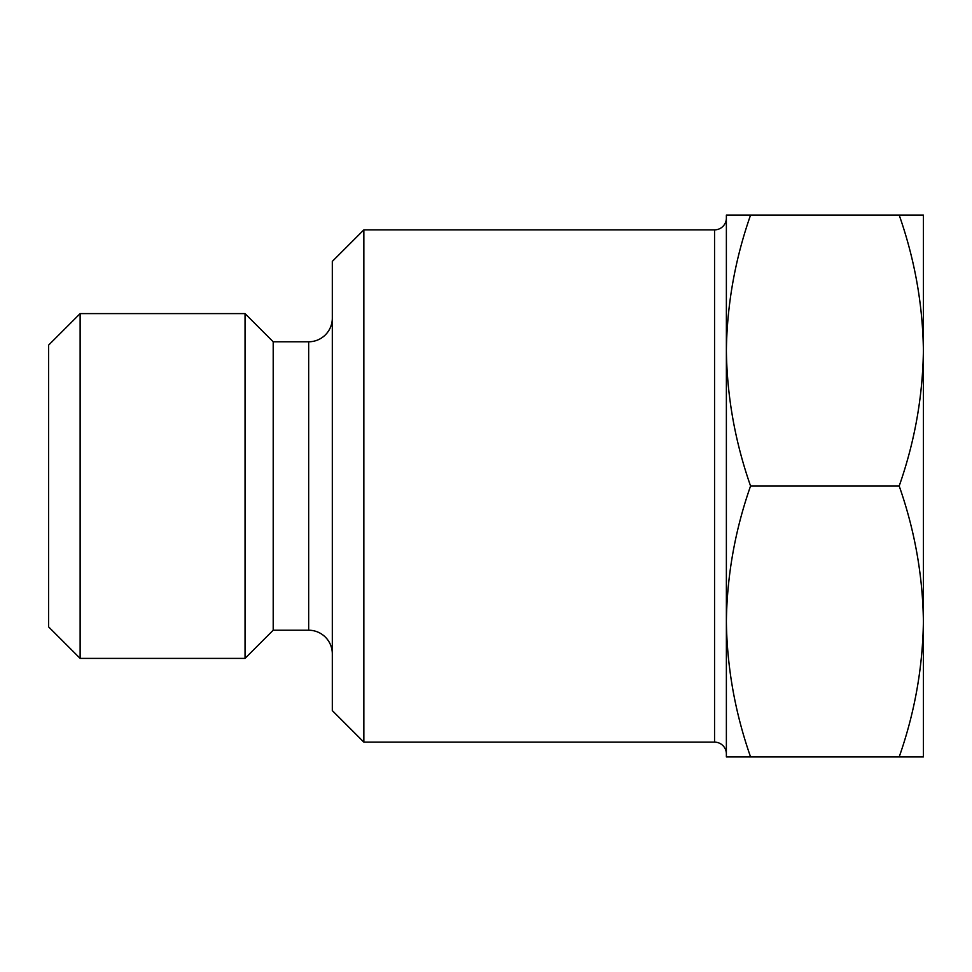 <?xml version="1.0" encoding="UTF-8"?>
<svg xmlns="http://www.w3.org/2000/svg" width="972" height="972" viewBox="0 0 972 972"><rect width="100%" height="100%" fill="white"/><g stroke="black" fill="none" stroke-linecap="round" stroke-linejoin="round"><path stroke-width="1.46" d="M245.041 658.396L245.041 313.604L80.129 313.604L80.129 658.396L245.041 658.396L273.205 630.221L273.205 341.78L245.041 313.604M273.205 630.221L308.671 630.221L308.671 341.78L273.205 341.78M308.671 630.221A23.644 23.644 0 0 1 332.315 653.864M308.671 341.78A23.644 23.644 0 0 0 332.315 318.136M332.315 710.605L332.315 261.395L363.844 229.866L363.844 742.134L332.315 710.605M363.844 742.134L714.554 742.134L714.554 229.866L363.844 229.866M714.554 742.134A11.822 11.822 0 0 1 726.376 753.956L726.376 215.091L899.197 215.091C914.701 259.317 922.768 304.467 923.4 350.54C922.744 396.734 914.688 441.883 899.197 486C914.701 530.226 922.768 575.375 923.4 621.46L923.4 215.091L899.197 215.091M714.554 229.866A11.822 11.822 0 0 0 726.376 218.044L726.376 350.54C727.02 304.358 735.087 259.208 750.566 215.091M923.4 264.542L923.4 350.54L923.4 264.542M80.129 658.396L48.6 626.879L48.6 345.121L80.129 313.604M726.376 621.46L726.376 756.909L750.566 756.909C735.075 712.683 727.007 667.533 726.376 621.46C727.02 575.266 735.087 530.117 750.566 486C735.075 441.774 727.007 396.625 726.376 350.54M923.4 756.909L923.4 621.46C922.744 667.643 914.688 712.792 899.197 756.909L923.4 756.909M750.566 486L899.197 486M750.566 756.909L899.197 756.909"/></g></svg>
